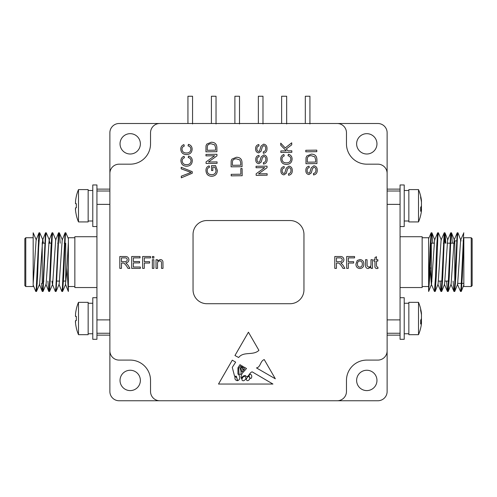 <?xml version="1.0" encoding="UTF-8"?>
<svg xmlns="http://www.w3.org/2000/svg" width="497" height="497" viewBox="0 0 497 497"><rect width="100%" height="100%" fill="white"/><g stroke="black" fill="none" stroke-linecap="round" stroke-linejoin="round"><path stroke-width="0.75" d="M121.473 263.056L121.473 268.38L119.802 268.38L119.802 256.514L124.952 256.514C127.344 256.346 128.667 257.409 128.928 259.714C128.766 261.602 127.717 262.671 125.784 262.901L127.959 265.106L129.903 268.38L127.984 268.38L126.505 265.876L124.014 263.112L121.473 263.056M348.322 263.056L348.322 268.38L346.651 268.38L346.651 256.514L354.56 256.514L354.56 257.881L348.322 257.881L348.322 261.683L353.647 261.683L353.647 263.056L348.322 263.056M363.841 263.919C363.903 266.696 362.586 268.231 359.89 268.535C357.25 268.262 355.927 266.771 355.933 264.044L357.237 260.509L359.89 259.558C362.481 259.813 363.798 261.273 363.841 263.919M286.384 162.854C289.068 162.904 290.565 161.649 290.863 159.09C290.764 157.269 289.813 156.157 288.024 155.754L288.378 154.232C290.764 154.896 292.006 156.468 292.106 158.947C291.919 162.469 290.018 164.29 286.409 164.426C282.917 164.314 281.029 162.525 280.743 159.059C280.73 156.791 281.774 155.263 283.886 154.48L284.241 155.977C282.743 156.474 281.992 157.506 281.985 159.077C282.253 161.637 283.719 162.898 286.384 162.854M288.005 150.846L291.814 150.796L291.832 152.318L280.842 152.455L280.824 150.933L286.272 150.864L280.749 145.217L280.73 143.155L285.241 147.926L291.72 142.813L291.745 144.82L286.229 148.982L288.005 150.846M258.496 173.851L267.131 173.745L267.15 175.205L256.154 175.342L256.141 173.776L264.696 167.632L256.067 167.737L256.048 166.278L267.038 166.147L267.057 167.706L258.496 173.851M263.795 154.934C266.025 155.35 267.144 156.754 267.131 159.146C267.293 161.923 266.075 163.569 263.472 164.091L263.335 162.662C265.075 162.252 265.907 161.109 265.833 159.233C265.914 157.711 265.28 156.766 263.932 156.4L262.391 157.766L261.223 162.053L258.85 163.712C256.744 163.308 255.719 161.966 255.775 159.699C255.663 157.269 256.738 155.816 259.005 155.337L259.13 156.797C257.651 157.114 256.961 158.052 257.055 159.618C256.937 161.022 257.496 161.898 258.738 162.246L259.707 161.786L261.13 156.928L263.795 154.934M311.277 154.138C314.868 154.151 316.738 155.915 316.9 159.431L316.949 163.581L305.959 163.718L306.04 157.704L306.811 156.008L311.277 154.138M240.797 168.558L242.095 168.539L242.182 175.727L231.192 175.857L231.173 174.335L240.865 174.217L240.797 168.558M211.244 142.235C214.834 142.248 216.704 144.012 216.866 147.528L216.916 151.678L205.926 151.815L206.007 145.801L206.777 144.105L211.244 142.235M181.194 167.29L192.24 171.664L192.258 173.223L181.324 177.814L181.299 176.168L191.041 172.453L181.212 168.843L181.194 167.29M236.392 157.263C239.983 157.276 241.859 159.04 242.02 162.556L242.064 166.706L231.074 166.837L231.161 160.829L231.925 159.133L236.392 157.263M288.912 166.122C291.143 166.538 292.261 167.943 292.248 170.334C292.41 173.111 291.192 174.758 288.589 175.279L288.453 173.844C290.192 173.434 291.025 172.291 290.95 170.421C291.031 168.899 290.397 167.955 289.049 167.582L287.508 168.955L286.34 173.236L283.967 174.894C281.861 174.49 280.836 173.155 280.892 170.887C280.78 168.452 281.855 166.998 284.122 166.526L284.247 167.98C282.768 168.297 282.079 169.241 282.172 170.806C282.054 172.21 282.613 173.08 283.855 173.428L284.824 172.975L286.247 168.116L288.912 166.122M208.411 161.997L217.046 161.892L217.065 163.351L206.075 163.488L206.056 161.923L214.611 155.778L205.982 155.884L205.963 154.424L216.953 154.294L216.972 155.853L208.411 161.997M214.853 167.116L212.803 167.141L212.846 170.521L211.56 170.539L211.492 165.663L215.568 165.613L217.344 170.353C217.239 174.006 215.387 175.988 211.784 176.298C208.137 176.137 206.199 174.242 205.982 170.608C205.888 168.197 206.957 166.613 209.181 165.861L209.56 167.228C207.963 167.756 207.187 168.874 207.224 170.589C207.199 172.316 207.945 173.559 209.461 174.317L211.679 174.733C214.443 174.64 215.897 173.211 216.033 170.459L214.853 167.116M186.412 152.989C189.102 153.039 190.593 151.784 190.898 149.218C190.792 147.398 189.848 146.286 188.059 145.888L188.406 144.36C190.798 145.031 192.041 146.603 192.14 149.081C191.954 152.598 190.053 154.424 186.443 154.555C182.952 154.443 181.063 152.66 180.771 149.193C180.759 146.926 181.809 145.397 183.921 144.615L184.275 146.106C182.778 146.609 182.026 147.64 182.02 149.212C182.287 151.771 183.753 153.033 186.412 152.989M186.561 164.644C189.251 164.7 190.742 163.445 191.047 160.879C190.941 159.059 189.997 157.947 188.208 157.543L188.556 156.021C190.947 156.685 192.19 158.263 192.289 160.736C192.103 164.258 190.202 166.085 186.592 166.215C183.101 166.104 181.212 164.314 180.92 160.854C180.908 158.58 181.958 157.052 184.07 156.275L184.424 157.766C182.927 158.263 182.175 159.295 182.169 160.866C182.436 163.432 183.902 164.687 186.561 164.644M263.652 144.13C265.889 144.546 267.001 145.95 266.995 148.342C267.156 151.119 265.938 152.765 263.335 153.287L263.199 151.852C264.938 151.442 265.771 150.299 265.696 148.429C265.777 146.907 265.143 145.963 263.795 145.59L262.254 146.963L261.087 151.243L258.713 152.908C256.607 152.498 255.582 151.163 255.638 148.895C255.52 146.46 256.601 145.006 258.869 144.534L258.987 145.988C257.514 146.311 256.819 147.249 256.918 148.814C256.8 150.218 257.359 151.094 258.595 151.442L259.564 150.982L260.993 146.124L263.652 144.13M313.88 165.787C316.117 166.203 317.229 167.607 317.223 169.999C317.384 172.776 316.16 174.428 313.564 174.95L313.427 173.515C315.166 173.105 315.999 171.962 315.918 170.086C316.005 168.564 315.371 167.619 314.017 167.253L312.483 168.62L311.315 172.906L308.941 174.565C306.835 174.161 305.81 172.826 305.86 170.552C305.748 168.123 306.823 166.669 309.091 166.191L309.215 167.651C307.736 167.967 307.047 168.912 307.14 170.477C307.028 171.875 307.587 172.751 308.823 173.099L309.793 172.639L311.221 167.781L313.88 165.787M305.785 150.274L316.782 150.144L316.8 151.666L305.804 151.802L305.785 150.274M376.471 266.001L377.248 267.162L377.844 267.125L377.993 268.399L376.925 268.535C375.39 268.423 374.732 267.56 374.949 265.945L374.949 261.074L373.887 261.074L373.887 259.707L374.949 259.707L374.949 257.595L376.471 256.732L376.471 259.707L377.844 259.707L377.844 261.074L376.471 261.074L376.471 266.001M372.514 259.707L372.514 268.38L370.992 268.38L370.992 266.964L368.358 268.535C366.879 268.517 365.966 267.815 365.606 266.417L365.519 259.707L367.041 259.707L367.128 265.945L368.768 267.162C370.383 266.932 371.129 265.963 370.992 264.261L370.992 259.707L372.514 259.707M336.457 263.056L336.457 268.38L334.785 268.38L334.785 256.514L339.929 256.514C342.321 256.346 343.651 257.409 343.912 259.714C343.744 261.602 342.694 262.671 340.762 262.901L342.936 265.106L344.887 268.38L342.967 268.38L341.489 265.876L338.997 263.112L336.457 263.056M157.537 263.727L157.537 268.38L156.015 268.38L156.015 259.707L157.537 259.707L157.537 260.919L160.177 259.558C161.655 259.558 162.575 260.254 162.935 261.652L163.01 268.38L161.494 268.38L161.494 263.205C161.618 261.844 161.04 261.087 159.754 260.925C158.164 261.124 157.425 262.062 157.537 263.727M153.884 259.707L153.884 268.38L152.362 268.38L152.362 259.707L153.884 259.707M153.884 256.514L153.884 258.036L152.362 258.036L152.362 256.514L153.884 256.514M144.298 263.056L144.298 268.38L142.627 268.38L142.627 256.514L150.535 256.514L150.535 257.881L144.298 257.881L144.298 261.683L149.622 261.683L149.622 263.056L144.298 263.056M140.34 267.013L140.34 268.38L131.668 268.38L131.668 256.514L140.036 256.514L140.036 257.881L133.345 257.881L133.345 261.534L139.582 261.534L139.582 262.901L133.345 262.901L133.345 267.013L140.34 267.013M275.326 378.789L264.236 359.573C260.08 361.102 260.776 367.103 256.483 367.923L275.326 378.789M246.506 368.526L242.393 373.141C241.225 374.98 240.877 376.769 241.343 378.521C242.207 376.564 243.586 375.57 245.475 375.546C248.078 379.199 249.283 372.222 252.203 371.868L272.934 384.044L218.506 384.044L232.279 360.17L235.659 362.151L232.279 367.401L234.559 376.186L236.348 376.235L237.591 380.578C240.337 380.248 240.331 375.496 237.945 374.061L237.945 367.842L239.976 364.686L241.2 365.407L238.759 368.134L238.958 373.812C242.033 376.54 241.144 370.159 240.132 368.606L241.94 365.842L242.642 366.258L241.101 368.134L241.343 370.545C242.157 372.141 242.698 372.203 242.958 370.725L242.511 367.687L243.412 366.705L243.865 366.972C242.84 367.855 242.791 368.917 243.729 370.153C244.375 369.644 244.636 368.706 244.493 367.345L246.506 368.526M258.918 350.354L248.432 332.176L234.957 355.523L238.653 357.523C243.642 351.056 253.097 355.889 258.918 350.354M387.126 350.851L387.126 173.41A9.244 9.244 0 0 0 377.882 164.172L366.792 164.172A20.334 20.334 0 0 1 346.465 143.838L346.465 132.749A9.244 9.244 0 0 0 337.221 123.505L159.779 123.505A9.244 9.244 0 0 0 150.535 132.749L150.535 143.838A20.334 20.334 0 0 1 130.208 164.172L119.118 164.172A9.244 9.244 0 0 0 109.874 173.41L109.874 350.851A9.244 9.244 0 0 0 119.118 360.095L130.208 360.095A20.334 20.334 0 0 1 150.535 380.429L150.535 391.518A9.244 9.244 0 0 0 159.779 400.756L337.221 400.756A9.244 9.244 0 0 0 346.465 391.518L346.465 380.429A20.334 20.334 0 0 1 366.792 360.095L377.882 360.095A9.244 9.244 0 0 0 387.126 350.851L387.126 391.518A9.244 9.244 0 0 1 377.882 400.756L337.221 400.756M429.333 268.001L431.303 268.001M434.117 243.188L431.303 243.188L431.303 281.078L431.999 281.078M435.353 281.078L436.055 281.078M438.522 281.078L442.572 281.078M445.039 281.078L449.095 281.078M457.165 240.877L454.774 240.877L454.774 283.389L455.507 283.389M457.812 283.389L463.831 283.389M472.15 238.659L472.15 285.607L471.224 286.527L471.224 237.734L472.15 238.659M471.224 237.734L463.831 237.734L463.831 286.527L471.224 286.527M463.831 237.734L462.316 276.804L461.309 291.366L463.831 284.998M422.152 237.734L428.619 237.734L428.619 291.472L429.706 276.804L431.34 236.727L431.961 232.894L432.794 243.188M434.794 289.739L435.223 291.366L436.229 276.804L437.857 236.721L438.404 232.789L441.317 240.045M441.311 289.739L441.746 291.366L442.752 276.804L444.38 236.721L445.008 232.894L445.834 243.188M447.834 289.739L448.263 291.366L449.269 276.804L450.903 236.727L451.524 232.894L452.357 243.188M454.357 289.739L454.786 291.366L455.792 276.804L457.42 236.721L457.967 232.789L461.073 240.877M460.874 289.739L461.309 291.366M428.619 291.472L428.619 286.527L422.152 286.527M430.085 268.001L431.328 284.234L434.44 291.472L435.527 276.804L436.614 247.463L437.627 232.882L438.05 234.522M428.706 291.366L431.539 284.216L434.583 240.026L437.627 232.882M435.223 291.366L438.056 284.216L441.106 240.026L444.225 232.789L445.132 243.188M441.746 291.366L444.579 284.216L447.629 240.026L450.667 232.882L451.096 234.522M448.263 291.366L451.102 284.216L454.146 240.026L457.19 232.882L457.613 234.522M454.786 291.366L457.619 284.216L460.669 240.026L463.831 232.826M428.619 286.527L430.091 247.463L431.104 232.882L431.533 234.522M440.05 281.078L440.889 291.385L441.504 287.539L444.144 232.882M446.573 281.078L447.406 291.385L448.027 287.539L450.667 232.882M453.09 281.078L453.929 291.385L454.55 287.546L457.19 232.882M457.408 284.234L460.526 291.472L461.067 287.539L463.707 232.882M400.066 236.715L422.152 236.715L422.152 287.546L400.066 287.546M400.066 297.709L404.223 297.709L404.223 339.302L400.066 339.302L400.066 184.965L404.223 184.965L404.223 190.5L408.845 190.506M400.066 226.551L404.223 226.551L404.223 190.5M387.126 191.01L400.066 191.01M387.126 204.373L400.066 204.373M387.126 319.894L400.066 319.894M387.126 333.251L400.066 333.251M408.845 221.929L408.845 189.587L418.511 189.587L418.511 221.929L408.845 221.929M387.126 173.41L387.126 132.749A9.244 9.244 0 0 0 377.882 123.505L337.221 123.505M408.845 334.68L408.845 302.331L418.511 302.331L418.511 334.68L408.845 334.68M376.962 143.838A10.164 10.164 0 0 0 361.71 135.035A10.164 10.164 0 0 0 361.71 152.641A10.164 10.164 0 0 0 376.962 143.838M376.962 380.429A10.164 10.164 0 0 0 361.71 371.619A10.164 10.164 0 0 0 361.71 389.232A10.164 10.164 0 0 0 376.962 380.429M418.511 221.929A41.586 41.586 0 0 0 421.437 211.082A41.537 38.393 180 0 0 421.456 210.977L421.456 209.473A41.537 15.861 180 0 1 420.63 211.262A39.822 31.876 -123.5 0 0 420.63 207.504A41.537 15.861 0 0 0 421.456 205.715L421.456 202.093A41.537 38.393 180 0 0 420.63 197.75A39.822 13.17 -32 0 0 420.63 196.197A41.537 38.393 0 0 1 421.437 200.434A41.537 38.393 0 0 1 421.456 200.54L421.456 202.043M421.437 205.758A41.537 15.861 180 0 1 421.456 205.801L421.456 209.423M420.673 209.262L421.549 209.262L420.679 209.473M159.779 123.505L119.118 123.505A9.244 9.244 0 0 0 109.874 132.749L109.874 173.41M109.874 350.851L109.874 391.518A9.244 9.244 0 0 0 119.118 400.756L159.779 400.756M140.371 143.838A10.164 10.164 0 0 0 125.12 135.035A10.164 10.164 0 0 0 125.12 152.641A10.164 10.164 0 0 0 140.371 143.838M140.371 380.429A10.164 10.164 0 0 0 125.12 371.619A10.164 10.164 0 0 0 125.12 389.232A10.164 10.164 0 0 0 140.371 380.429M418.511 334.68A41.586 41.586 0 0 0 421.437 323.833A41.537 38.393 180 0 0 421.456 323.727L421.456 322.218A41.537 15.861 180 0 1 420.63 324.013A39.822 31.876 -123.5 0 0 420.63 320.254A41.537 15.861 0 0 0 421.456 318.465L421.456 314.843A41.537 38.393 180 0 0 420.63 310.501A39.822 13.17 -32 0 0 420.63 308.948A41.537 38.393 0 0 1 421.437 313.185A41.537 38.393 0 0 1 421.456 313.29L421.456 314.794M421.437 318.509A41.537 15.861 180 0 1 421.456 318.552L421.456 322.174M420.673 322.013L421.549 322.013L420.679 322.218M109.874 333.251L96.934 333.251L96.934 339.302L92.777 339.302L92.777 333.76L88.155 333.754M96.934 226.551L92.777 226.551L92.777 184.965L96.934 184.965L96.934 333.251M109.874 191.01L96.934 191.01M109.874 204.373L96.934 204.373M109.874 319.894L96.934 319.894M96.934 297.709L92.777 297.709L92.777 333.76M96.934 287.546L74.848 287.546L74.848 236.715L96.934 236.715M187.941 123.505L187.941 96.244L192.556 96.244L192.556 123.97M281.625 123.505L281.625 96.244L286.663 96.244L286.663 123.97M305.307 123.505L305.307 96.244L309.929 96.244L309.929 123.97M211.411 123.505L211.411 96.244L216.033 96.244L216.033 123.97M234.888 123.505L234.888 96.244L239.504 96.244L239.504 123.97M258.359 123.505L258.359 96.244L262.981 96.244L262.981 123.97M66.965 268.001L68.381 291.472L68.381 237.734L74.848 237.734M74.848 286.527L68.381 286.527L68.381 279.059M68.381 275.711L68.381 261.118M68.381 258.142L68.381 256.874M88.155 302.331L88.155 334.68L78.489 334.68L78.489 302.331L88.155 302.331M88.155 189.587L88.155 221.929L78.489 221.929L78.489 189.587L88.155 189.587M68.381 242.039L66.66 273.244L65.461 284.216L68.294 291.366M65.467 234.522L65.039 232.894L62.206 240.045L59.155 284.234L56.111 291.385L55.689 289.739M58.95 234.522L58.516 232.894L55.683 240.045L52.632 284.234L49.594 291.385L49.166 289.739M58.516 232.894L55.881 287.546L55.254 291.366L52.421 284.216L51.961 281.078M49.843 243.188L49.16 240.045L46.109 284.234L43.071 291.385L42.643 289.739M43.32 243.188L42.854 240.026L39.735 232.789L38.648 247.463L37.561 276.804L36.548 291.385L36.126 289.739M45.904 234.522L45.475 232.894L42.643 240.045L39.592 284.234L36.548 291.385M39.387 234.522L38.952 232.894L36.119 240.045L33.169 283.911M68.381 238.722L65.821 232.789L65.275 236.721L63.647 276.804L62.634 291.385L62.206 289.739M60.212 243.188L59.373 232.882L58.758 236.721L56.111 291.385M55.894 240.026L52.775 232.789L52.235 236.727L49.594 291.385M49.371 240.026L46.258 232.789L45.712 236.721L43.071 291.385M36.331 240.026L33.169 232.789L33.169 286.527L25.776 286.527L24.85 285.607L24.85 238.659L25.776 237.734L25.776 286.527M65.039 232.894L62.398 287.539L61.858 291.472L58.944 284.216M52.427 234.522L51.992 232.894L50.992 247.463L49.358 287.539L48.737 291.366L47.905 281.078M45.475 232.894L42.835 287.539L42.214 291.366L41.493 283.389M38.952 232.894L36.318 287.546L35.772 291.472L33.169 284.998M78.489 302.331A41.586 41.586 0 0 0 76.321 308.979L76.37 309.004A41.537 41.537 0 0 0 75.544 313.7L75.544 316.471L76.37 316.471A39.822 34.486 90 0 0 76.37 320.54L75.544 320.54L75.544 323.311A41.537 41.537 0 0 0 76.37 328.008L76.321 328.032A41.586 41.586 0 0 0 78.489 334.68M75.538 323.249L75.414 321.404M75.544 316.471L76.37 316.471L75.544 316.471L75.414 315.725M78.489 189.587A41.586 41.586 0 0 0 76.321 196.228L76.37 196.253A41.537 41.537 0 0 0 75.544 200.95L75.544 203.727L76.37 203.727A39.822 34.486 90 0 0 76.37 207.789L75.544 207.789L76.37 207.789L75.544 207.789L75.544 210.56A41.537 41.537 0 0 0 76.37 215.257L76.321 215.282A41.586 41.586 0 0 0 78.489 221.929M75.532 210.455L75.414 208.653M75.538 203.72L75.414 202.975M76.37 320.54L75.544 320.54L76.37 320.54M75.544 207.789L76.37 207.789M76.37 203.727L75.544 203.727M42.226 283.389L42.226 242.698M37.275 283.389L36.573 283.389M65.697 243.188L65.697 281.078L62.771 281.078M59.628 281.078L56.248 281.078M50.427 281.078L49.725 281.078M43.91 281.078L43.208 281.078M207.206 150.274L215.599 150.175L215.568 147.721L214.76 144.913L211.244 143.807C209.479 143.701 208.187 144.397 207.373 145.888L207.206 150.274M232.354 165.302L240.753 165.197L240.722 162.743L239.914 159.935L236.392 158.835C234.627 158.729 233.341 159.425 232.521 160.916L232.354 165.302M307.239 162.177L315.632 162.078L315.601 159.624L314.8 156.816L311.277 155.71C309.513 155.604 308.221 156.3 307.407 157.791L307.239 162.177M359.89 260.925C358.194 261.198 357.38 262.236 357.455 264.037C357.38 265.845 358.194 266.889 359.89 267.162C361.599 266.87 362.406 265.814 362.319 263.994C362.375 262.217 361.567 261.198 359.89 260.925M336.457 257.881L336.457 261.683L339.637 261.683C341.153 261.82 342.023 261.173 342.24 259.751C342.085 258.459 341.333 257.837 339.991 257.881L336.457 257.881M121.473 257.881L121.473 261.683L124.654 261.683C126.176 261.82 127.039 261.173 127.257 259.751C127.102 258.459 126.356 257.837 125.014 257.881L121.473 257.881M244.549 376.235C242.772 376.384 240.15 380.982 243.729 380.745C246.332 379.236 246.605 377.732 244.549 376.235M250.047 377.981A0.789 0.789 0 0 0 251.525 377.763L251.811 376.235L251.345 374.924L250.047 374.061L248.916 375.782L250.047 377.981M237.199 379.484C237.131 377.9 236.386 377.012 234.957 376.819C234.696 379.279 235.441 380.453 237.199 380.354L237.199 379.484M237.094 380.764L237.199 380.354M246.295 378.857C246.562 383.429 252.606 377.937 248.214 376.353L246.295 378.857M193.047 289.857A13.86 13.86 0 0 0 206.914 303.717L290.086 303.717A13.86 13.86 0 0 0 303.953 289.857L303.953 234.404A13.86 13.86 0 0 0 290.086 220.544L206.914 220.544A13.86 13.86 0 0 0 193.047 234.404L193.047 289.857M429.768 256.266L430.47 256.266M436.788 243.188L437.49 243.188M443.312 243.188L444.014 243.188M447.157 243.188L454.774 243.188M462.987 240.877L463.689 240.877M431.961 232.894L434.794 240.045M445.008 232.894L447.84 240.045M451.524 232.894L454.357 240.045M437.845 284.234L440.889 291.385M444.368 284.234L447.406 291.385M450.891 284.234L453.929 291.385M428.619 238.722L431.104 232.882M457.967 232.789L457.265 232.789M451.444 232.789L450.742 232.789M444.921 232.789L444.219 232.789M438.404 232.789L437.702 232.789M431.881 232.789L431.179 232.789M461.222 291.472L460.526 291.472M454.705 291.472L454.003 291.472M448.188 291.472L447.48 291.472M441.659 291.472L440.963 291.472M435.142 291.472L434.44 291.472M387.126 189.121L400.066 189.121M387.126 335.14L400.066 335.14M404.223 221.003L408.845 221.003M404.223 333.754L408.845 333.754M404.223 303.257L408.845 303.257M421.437 200.434A41.586 41.586 0 0 0 418.511 189.587M421.437 313.185A41.586 41.586 0 0 0 418.511 302.331M109.874 335.14L96.934 335.14M109.874 189.121L96.934 189.121M92.777 303.257L88.155 303.257M92.777 190.506L88.155 190.506M92.777 221.003L88.155 221.003M65.672 284.234L62.634 291.385M62.417 240.026L59.373 232.882M51.992 232.894L49.16 240.045M48.737 291.366L45.898 284.216M42.214 291.366L39.381 284.216M35.778 291.472L36.474 291.472M42.295 291.472L42.997 291.472M48.812 291.472L49.52 291.472M55.341 291.472L56.037 291.472M61.858 291.472L62.56 291.472M39.033 232.789L39.735 232.789M45.556 232.789L46.258 232.789M52.079 232.789L52.781 232.789M58.596 232.789L59.298 232.789M65.119 232.789L65.821 232.789M25.776 237.734L33.169 237.734M38.94 240.877L38.238 240.877M64.908 243.188L64.206 243.188M58.385 243.188L57.683 243.188M51.868 243.188L48.7 243.188M45.345 243.188L42.226 243.188"/></g></svg>
